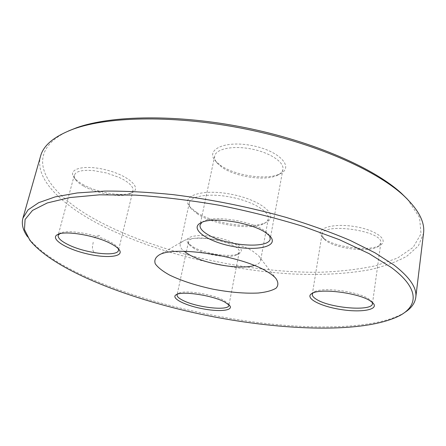 <?xml version="1.0" encoding="UTF-8"?>
<svg xmlns="http://www.w3.org/2000/svg" width="446" height="446" viewBox="0 0 446 446"><rect width="100%" height="100%" fill="white"/><g stroke="black" fill="none" stroke-linecap="round" stroke-linejoin="round"><path stroke-width="0.33" stroke-dasharray="2.23 1.67" d="M40.564 156.167C34.453 178.523 60.439 203.844 98.192 223.747C151.389 251.433 225.191 270.014 291.706 273.944C320.379 275.31 346.358 273.916 369.645 269.752C384.223 266.401 396.661 261.863 406.958 256.132L418.381 245.869L423.527 233.386M404.589 312.551L403.022 313.51C375.733 328.54 317.602 330.051 257.52 322.503C197.037 314.675 133.131 298.006 84.885 276.225C58.142 264.138 39.32 251.388 28.421 237.974L27.345 236.486M254.326 265.481C258.033 264.361 260.113 262.755 260.559 260.665C260.826 259.193 260.191 257.582 258.652 255.82L253.088 251.421C236.926 240.823 194.768 234.429 183.864 240.74C181.762 241.765 180.552 243.009 180.229 244.469C179.827 246.571 181.121 248.851 184.109 251.321M198.08 214.392L191.479 209.023C189.645 206.844 188.926 204.786 189.316 202.858C190.554 195.777 210.021 192.878 231.546 197.266C253.083 201.559 269.908 211.778 268.302 218.78C267.918 220.714 266.457 222.331 263.921 223.63C251.678 230.409 214.727 225.102 198.08 214.392M407.477 199.245L419.575 217.548L421.018 233.799L413.152 247.391L397.576 258.033L375.933 265.66C359.058 269.306 340.476 271.497 320.189 272.233C247.865 273.119 160.409 253.523 99.898 221.913C46.936 194.467 18.743 153.976 68.595 130.918M196.926 212.647C214.437 223.931 253.155 229.484 266.106 222.331C279.653 216.098 262.025 200.365 232.115 194.439C202.244 188.307 179.9 195.984 189.974 206.983L196.926 212.647M82.649 184.343C96.877 192.65 122.65 197.076 131.821 192.728C142.38 188.574 129.491 175.997 107.068 170.166C84.662 164.15 66.811 168.789 74.276 177.742C76.032 179.967 78.819 182.169 82.649 184.343M220.224 165.131C234.524 175.685 266.925 180.513 279.898 173.862C294.633 167.479 279.765 150.887 252.157 145.613C224.606 140.094 204.608 149.834 215.786 161.285L220.224 165.131M324.549 238.922C336 247.602 369.818 251.633 379.981 245.322C389.882 240.182 375.482 229.428 353.098 226.317C330.776 223.039 314.352 229.216 322.107 236.848L324.549 238.922M193.174 246.995C205.026 254.025 231.58 257.866 239.039 253.518C246.621 249.894 234.518 240.968 215.864 237.216C197.238 233.336 182.576 236.781 188.134 243.103L193.174 246.995M194.183 248.606L189.483 244.982L188.457 241.988C188.993 231.948 242.646 242.931 239.179 252.369L237.06 254.716C230.136 258.758 205.255 255.157 194.183 248.606M228.854 304.707L228.146 303.431L223.535 300.175C212.19 293.975 184.148 289.749 178.528 293.312L177.374 294.204M83.553 186.054C79.973 184.025 77.37 181.974 75.742 179.905L74.499 177.781L74.175 176.12L74.298 175.194L75.597 173.199L78.29 171.66L82.259 170.679L87.327 170.305L93.242 170.573L106.36 172.942L118.904 177.313L124.133 179.967L128.314 182.754L131.252 185.53L132.836 188.156L133.003 190.509L132.674 191.373L131.609 192.655L129.546 193.899C121.017 197.952 96.849 193.798 83.553 186.054M118.391 248.784L117.454 247.168C116.027 245.395 113.44 243.533 109.694 241.593C95.812 234.122 67.998 229.283 60.623 233.002L58.036 234.345M221.645 167.049L217.509 163.47C215.173 160.878 214.236 158.397 214.693 156.016C215.964 148.847 232.963 145.324 251.488 149.003C270.036 152.588 284.464 162.266 282.915 169.391C282.435 171.771 280.623 173.717 277.473 175.233C265.403 181.433 234.997 176.9 221.645 167.049M269.601 235.739L268.118 233.721L263.965 230.337C250.357 220.787 214.47 215.323 203.956 221.077L201.815 222.376M325.998 240.728L323.718 238.794L321.967 234.585C321.945 221.891 384.223 230.805 380.795 243.176L377.823 246.733C368.39 252.603 336.685 248.812 325.998 240.728M372.226 302.321L371.161 300.821L368.92 299.026C358.283 291.377 321.9 286.745 314.335 291.913L312.908 293.005M93.225 242.25L92.512 246.164C92.183 249.381 93.114 251.717 95.316 253.155M99.714 235.678C97.367 234.88 95.6 235.873 94.418 238.643M189.316 202.858L180.229 244.469M268.302 218.78L260.559 260.665M188.457 241.988L177.073 294.851M239.179 252.369L228.882 305.421M237.06 254.716L239.039 253.518M189.483 244.982L188.134 243.103M178.528 293.312L176.376 294.616M228.146 303.431L229.612 305.477M74.298 175.194L58.153 235.287M133.003 190.509L118.497 250.29M214.693 156.016L200.059 225.018M282.915 169.391L270.231 238.85M321.967 234.585L312.3 294.237M380.795 243.176L372.455 303.698M377.823 246.733L379.981 245.322M323.718 238.794L322.107 236.848M314.335 291.913L311.999 293.44M371.161 300.821L372.984 303.029M277.473 175.233L279.898 173.862M217.509 163.47L215.786 161.285M203.956 221.077L201.179 222.654M268.118 233.721L270.086 236.241M129.546 193.899L131.821 192.728M75.742 179.905L74.276 177.742M117.454 247.168L119.043 249.526M400.731 315.093L403.022 313.51M29.921 240.327L28.421 237.974M263.921 223.63L266.106 222.331M191.479 209.023L189.974 206.983M183.864 240.74L159.428 254.789M258.652 255.82L275.734 278.243"/><path stroke-width="0.67" d="M415.778 297.41L423.527 233.386C425.127 222.102 418.393 209.408 403.329 195.292C375.666 169.909 314.358 142.882 245.317 128.961C176.276 115.04 109.287 116.194 73.947 128.877C54.59 136.052 43.463 145.145 40.564 156.167L22.902 218.194L28.026 209.893L38.679 202.679L55.103 196.903L77.269 192.94L104.827 191.089C125.638 190.972 148.295 192.142 172.797 194.607C211.092 199.362 248.84 206.955 286.042 217.375C309.63 224.583 331.021 232.271 350.227 240.444L375.019 252.821L394.03 265.075C409.902 277.401 417.149 288.177 415.778 297.41C414.914 303.352 411.184 308.403 404.589 312.551M27.345 236.486C22.874 230.103 21.391 224.009 22.902 218.194M184.109 251.321L189.427 254.844C205.718 264.171 240.533 269.947 254.326 265.481M267.344 271.781C271.068 274 273.861 276.152 275.734 278.243C278.46 282.095 278.56 285.412 276.046 288.194C272.138 290.563 266.251 292.175 258.385 293.016C245.083 293.658 229.958 292.375 213.01 289.175C196.151 285.557 181.712 280.88 169.697 275.132C162.768 271.307 157.968 267.544 155.286 263.842C154.043 260.302 155.425 257.286 159.428 254.789C174.932 245.506 242.607 255.909 267.344 271.781M391.404 267.555L369.177 253.668L339.49 239.719L303.38 226.473C276.626 218.228 248.578 211.153 219.248 205.255C189.94 200.232 161.959 196.848 135.316 195.108L99.358 194.835L69.721 197.572L47.337 202.936L32.519 210.423L25.082 219.488L24.469 229.606L29.921 240.327C54.819 271.029 131.47 300.203 207.674 315.651C283.907 330.943 365.876 333.747 400.731 315.093C418.404 305.008 418.894 288.016 391.404 267.555M110.736 243.572C114.756 245.651 117.521 247.636 119.043 249.526C125.014 256.924 106.627 258.775 85.766 253.529C64.837 248.494 48.993 238.103 58.036 234.345C65.897 230.376 95.845 235.588 110.736 243.572M265.643 232.622L270.086 236.241C279.542 246.393 257.431 251.488 232.282 246.331C207.067 241.542 188.608 228.452 201.179 222.654C212.38 216.516 251.065 222.403 265.643 232.622M370.587 301.111L372.984 303.029C379.524 309.708 361.349 312.886 340.632 309.474C319.893 306.263 304.005 297.755 311.999 293.44C320.027 287.938 359.197 292.938 370.587 301.111M224.678 302.009L229.612 305.477C234.105 310.739 218.741 312.133 201.274 308.498C183.774 305.003 170.166 297.699 176.376 294.616C182.342 290.82 212.513 295.38 224.678 302.009M68.595 130.918L76.55 127.751C111.55 115.185 177.58 114.02 245.568 127.729C313.549 141.432 373.965 168.097 401.367 193.246L407.477 199.245M177.374 294.204L177.073 294.851C176.845 296.506 178.874 298.385 183.155 300.498C196.876 307.539 228.581 311.085 228.882 305.421L228.854 304.707M60.623 233.002L58.153 235.287C57.735 238.019 61.057 241.13 68.115 244.625C85.398 253.378 117.632 257.147 118.497 250.29L118.391 248.784M201.815 222.376L200.059 225.018C199.602 227.99 202.116 231.134 207.607 234.445C225.581 245.885 269.261 249.297 270.231 238.85L269.601 235.739M312.908 293.005L312.3 294.237C312.1 295.86 313.532 297.593 316.604 299.439C330.079 308.186 372.271 311.676 372.455 303.698L372.226 302.321M76.55 127.751L73.947 128.877M401.367 193.246L403.329 195.292"/></g></svg>
